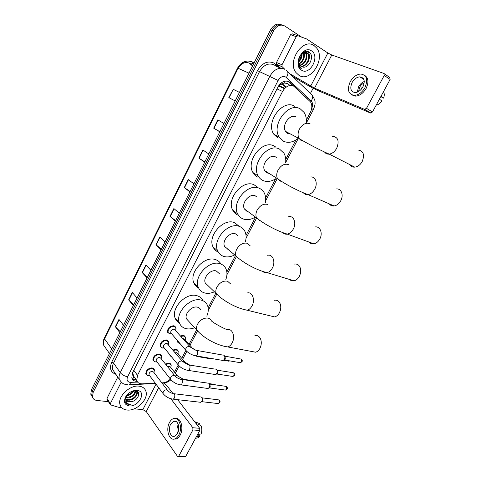 <?xml version="1.0" encoding="UTF-8"?>
<svg xmlns="http://www.w3.org/2000/svg" width="481" height="481" viewBox="0 0 481 481"><rect width="100%" height="100%" fill="white"/><g stroke="black" fill="none" stroke-linecap="round" stroke-linejoin="round"><path stroke-width="0.72" d="M180.519 335.906L183.375 335.419L185.317 337.013L185.486 338.119M179.449 343.476L177.218 341.817L177.11 340.181M172.926 350.012L176.166 349.284L178.15 350.883L178.307 351.984M165.434 364.009L169.029 363.023L171.05 364.628L171.188 365.722M169.919 334L167.526 332.227C167.46 328.234 169.552 326.076 173.815 325.751L175.842 327.447L176.016 328.631M162.512 348.07L160.239 346.314C160.203 342.412 162.301 340.283 166.522 339.923L168.59 341.624L167.424 340.235M155.183 362.013L153.012 360.275C153.018 356.457 155.116 354.353 159.301 353.962L161.406 355.663L161.538 356.842M147.92 375.817L145.857 374.104C145.899 370.37 147.998 368.29 152.146 367.863L154.281 369.57L154.401 370.743M289.959 85.498L287.632 83.502L283.964 82.985L278.8 85.594M306.355 120.028L310.347 112.392C312.247 108.417 312.301 104.93 310.522 101.93L293.801 86.201C289.532 84.434 285.78 86.183 282.551 91.456L137.488 375.342L136.754 380.489C137.56 382.78 139.394 383.898 142.256 383.844L155.291 383.207M279.064 85.744L281.818 83.76M133.123 375.583L132.864 372.961L133.61 376.557M132.6 379.052L133.983 377.02L134.656 377.579M278.986 85.901L277.784 87.38M133.195 371.512L132.864 372.961M174.501 372.156L178.21 365.055M181.74 358.309L185.846 350.451M189.051 344.33L196.627 329.84M208.147 307.81L215.819 293.139M226.858 272.036L235.401 255.706M246.013 235.407L255.363 217.532M265.638 197.883L275.589 178.86M285.75 159.433L295.941 139.941M161.863 382.888L162.861 382.834C165.62 382.611 168.128 381.349 170.394 379.04M171.867 357.203L170.015 355.603L169.865 354.774M163.402 370.148L163.137 369.811M307.786 99.164L289.195 81.8C284.926 80.014 281.187 81.746 277.976 86.995L132.503 372.865L131.788 377.97C132.564 380.206 134.337 381.337 137.109 381.355M108.435 401.653L96.982 400.475C94.589 400.174 93.092 399.014 92.484 396.999L93.152 392.46L273.545 30.844C276.743 25.541 280.489 23.93 284.782 26.016L301.647 37.121M313.155 88.197L310.419 93.458M91.787 396.097L90.777 394.228L91.438 389.7L270.581 29.816L272.06 30.327C274.952 25.391 278.469 23.665 282.612 25.138C278.469 23.665 274.952 25.391 272.06 30.327L92.292 391.077L272.06 30.327L273.545 30.844M92.641 397.48L91.63 395.61L92.292 391.077L91.63 395.61L92.641 397.48M136.388 379.978L132.016 378.589M287.806 81.217L292.779 85.738M238.203 68.308C241.432 63.065 245.292 61.394 249.789 63.3L250.769 63.991M120.292 331.74L115.35 326.707L119.841 332.642M123.497 325.288L118.951 319.432L115.35 326.707M133.742 304.714L128.643 299.867L133.345 305.513M137.067 298.034L132.311 292.46L128.643 299.867M147.445 277.194L142.178 272.541L147.09 277.898M150.884 270.274L145.911 265.001L142.178 272.541M161.394 249.164L155.958 244.715L161.093 249.765M164.959 242.003L159.764 237.037L155.958 244.715M229.07 97.745L235.185 100.932L229.07 97.745L233.243 89.31L228.818 97.613M239.418 92.43L233.243 89.31M239.43 92.4L232.996 89.183M219.865 131.71L213.696 128.15L219.799 131.842M223.966 123.473L217.791 119.877L213.696 128.15M204.828 161.905L198.857 158.111L204.702 162.163M208.79 153.95L202.874 149.994L198.857 158.111M190.079 191.54L184.289 187.518L189.893 191.913M193.903 183.856L188.239 179.551L184.289 187.518M175.601 220.623L169.997 216.378L175.361 221.11M179.299 213.197L173.869 208.562L169.997 216.378M270.581 29.816C273.467 24.898 276.978 23.172 281.108 24.645M252.585 65.969L249.681 63.522M298.911 75.301L295.935 72.517C286.832 61.358 303.078 37.253 314.135 45.647L316.516 47.866C325.962 58.862 310.311 83.087 298.911 75.301M300.667 66.131C306.126 66.859 310.84 57.702 307.69 53.65L306.205 52.369M300.92 66.33C306.463 67.472 311.55 58.051 308.303 53.878L307.257 52.844C303.571 51.419 300.817 53.445 298.996 58.935C298.406 61.46 298.701 63.582 299.873 65.29L301.142 66.474L302.789 67.051C309.493 68.681 314.592 55.628 309.253 52.291C304.269 48.13 296.031 58.081 298.665 65.296L299.735 67.448L301.383 68.711C298.857 66.258 298.064 62.999 298.996 58.935M299.741 65.103C304.659 64.364 308.044 56.337 305.255 52.754L304.858 52.273M299.958 65.398C305.038 64.995 308.742 56.674 305.862 52.976L305.213 52.255M304.942 52.038L304.521 51.774M299.032 63.588C303.096 60.756 304.527 57.137 303.319 52.73M299.182 64.021C303.751 61.111 305.267 57.287 303.727 52.549M298.695 61.147C300.619 59.025 301.533 56.674 301.437 54.112M298.713 61.905C301.22 59.506 302.302 56.746 301.96 53.619M311.466 50.848C320.346 56.061 310.035 75.974 301.539 70.178C292.388 65.296 302.892 44.661 311.466 50.848M301.106 53.373C301.304 55.808 300.715 58.153 299.338 60.42M301.749 66.781L302.789 67.051M302.014 55.447L302.146 53.469M304.419 56.169L304.293 52.375M306.842 56.902L306.03 51.413M309.283 57.654C309.548 55.321 309.145 53.325 308.08 51.659M280.285 67.941L276.521 64.34L276.497 62.512L282.016 64.755L296.248 36.664L290.53 34.698L292.159 33.802L297.889 35.756L296.248 36.664M276.497 62.512L290.53 34.698M292.484 76.311L305.092 83.796C310.335 86.839 315.458 89.466 320.472 91.679L370.532 113.023L364.556 109.379L314.544 88.149L289.79 73.737M384.289 73.707L389.784 77.489L390.115 79.455L384.253 75.445L383.928 73.461L331.794 54.99L327.868 52.994L306.577 38.937L297.889 35.756M364.556 109.379L366.51 108.321L372.48 111.983L390.115 79.455M372.48 111.983L370.532 113.023M366.51 108.321L384.253 75.445M282.016 64.755L282.034 66.6L284.854 69.318M362.945 86.845C365.332 80.976 364.309 77.639 359.866 76.846C356.74 77.122 354.136 79.046 352.062 82.612C349.669 88.492 350.733 91.811 355.249 92.574C358.309 92.274 360.876 90.362 362.945 86.845M364.279 81.505C361.922 82.443 360.022 84.199 358.579 86.778L357.293 92.142M380.796 96.645L383.61 98.118L381.036 96.2M362.764 87.163L362.337 86.893L360.774 89.791M364.219 82.979C362.331 83.724 360.81 85.131 359.656 87.199L358.622 91.492M351.821 94.913L355.706 96.152C359.854 95.743 363.329 93.152 366.143 88.39C368.957 82.227 368.452 77.886 364.634 75.361M350.144 81.866C346.891 89.863 348.346 94.378 354.503 95.406C358.652 94.991 362.133 92.394 364.947 87.62C368.193 79.642 366.811 75.108 360.792 74.014C356.517 74.387 352.97 77.002 350.144 81.866M361.983 87.38L362.452 87.68M376.178 105.165L376.755 105.014C378.751 104.377 380.501 103.06 382.004 101.064L379.425 99.176M363.275 78.451L362.668 78.68M383.61 98.118C384.505 95.587 384.469 93.428 383.513 91.637M349.843 164.628C350.95 166.438 352.597 167.274 354.78 167.141C357.774 166.739 360.239 164.893 362.181 161.616C364.863 154.678 363.444 150.806 357.918 149.988M296.26 116.973C290.211 113.161 281.277 125.234 285.57 131.397L287.716 133.423L290.446 133.977M297.673 138.708C292.803 142.394 288.119 143.26 283.628 141.288L279.251 137.151C270.899 125 288.636 101.317 300.409 108.989L304.118 112.488C305.922 115.35 306.637 118.789 306.271 122.805M278.096 138.245L273.719 134.127C265.362 122.048 282.894 98.617 294.637 106.253M329.244 203.842C330.435 205.465 332.052 206.169 334.103 205.952C336.778 205.495 338.979 203.794 340.698 200.842C343.999 195.184 341.251 188.143 336.177 188.955M276.334 157.395L275.517 156.914C269.607 153.637 260.93 164.658 264.712 170.635L267.189 172.95L269.101 173.394M276.07 178.541C271.567 181.505 267.28 182.197 263.203 180.628C261.051 179.69 259.373 178.126 258.177 175.932C250.835 164.135 268.055 142.526 279.563 149.122L283.952 153.223C285.51 155.958 286.069 159.175 285.63 162.861M257.948 177.212C255.802 176.28 254.13 174.717 252.928 172.535C245.575 160.81 262.602 139.424 274.086 146.002L275.264 146.675M309.187 242.117C310.419 243.536 311.977 244.107 313.865 243.831C316.251 243.344 318.206 241.775 319.745 239.111C323.112 233.369 320.142 225.92 315.031 226.966M257.094 197.114L255.285 195.863C249.495 193.073 241.071 203.198 244.39 208.964L247.162 211.514L248.256 211.796M255.02 217.28C250.89 219.667 246.975 220.238 243.272 218.999C240.783 218.073 238.919 216.36 237.68 213.865C231.235 202.483 247.962 182.624 259.235 188.263C261.411 189.189 263.077 190.723 264.225 192.857C265.692 195.725 266.053 199.032 265.32 202.79M238.281 215.235C235.804 214.304 233.94 212.596 232.702 210.113C226.244 198.797 242.791 179.142 254.034 184.782L257.215 186.911M289.634 279.473C290.867 280.688 292.334 281.132 294.047 280.814C296.17 280.309 297.919 278.86 299.302 276.455L300.391 273.659L300.499 268.711C299.501 265.247 297.486 263.696 294.462 264.057M238.149 235.943L235.552 233.874C229.87 231.505 221.681 240.879 224.591 246.422L236.129 256.151C243.272 262.951 256.962 270.328 267.051 272.637C265.428 272.974 264.021 272.589 262.836 271.482M234.542 254.978C230.76 256.92 227.188 257.407 223.821 256.451C221.013 255.555 218.981 253.734 217.731 250.98C212.079 240.049 228.337 221.669 239.4 226.455C241.901 227.369 243.741 229.028 244.919 231.433C246.308 234.445 246.458 237.873 245.382 241.715M218.284 252.068C215.879 251.07 214.123 249.344 213.011 246.891C207.347 236.015 223.443 217.827 234.463 222.625L239.267 226.353M227.621 249.14L227.922 249.23M270.544 315.927L274.645 316.931C276.533 316.426 278.102 315.085 279.347 312.903L280.261 310.714C280.976 308.225 280.94 305.916 280.152 303.788C278.92 300.998 277.014 299.813 274.435 300.252M219.396 273.695L216.288 270.965C210.702 268.987 202.735 277.717 205.291 283.026L208.111 285.738M214.418 291.799C211.033 293.314 207.84 293.723 204.84 293.007C201.725 292.177 199.549 290.277 198.31 287.307C193.35 276.834 209.175 259.704 220.045 263.726C222.853 264.598 224.843 266.354 226.028 268.981C227.327 272.12 227.26 275.649 225.836 279.557M198.599 287.969C196.38 286.923 194.793 285.233 193.837 282.9C188.865 272.468 204.527 255.525 215.362 259.566C217.857 260.341 219.721 261.832 220.953 264.045M251.894 351.503L255.639 352.212C257.329 351.713 258.736 350.475 259.86 348.491L260.654 346.669C261.598 343.596 261.472 340.825 260.275 338.341C258.952 336.033 257.173 335.113 254.93 335.588M200.799 309.998C200.198 308.519 199.092 307.581 197.481 307.179C191.985 305.543 184.223 313.732 186.466 318.813L188.823 321.374M194.685 327.735C191.721 328.884 188.925 329.208 186.303 328.703C182.9 327.958 180.591 326.01 179.383 322.865C175.03 312.842 190.446 296.777 201.148 300.108C204.245 300.92 206.373 302.729 207.539 305.549C208.73 308.73 208.471 312.271 206.782 316.161M179.467 323.088C177.417 322.011 175.974 320.37 175.15 318.151C170.785 308.165 186.051 292.274 196.711 295.635C199.651 296.41 201.731 298.106 202.94 300.721M261.129 344.733L261.003 345.4M171.434 333.598L170.737 332.792C170.695 330.543 171.873 329.323 174.278 329.13L189.833 346.524M171.723 333.934L169.444 333.85L168.067 332.401C167.995 328.655 169.961 326.629 173.966 326.322L175.86 327.91L175.805 330.182M223.491 355.062L224.212 355.483C224.988 356.541 225.048 357.816 224.38 359.307L223.094 360.485L221.988 360.299M225.03 356.211L225.324 359.115L224.11 360.004M164.063 347.721L163.42 346.939C163.402 344.739 164.58 343.536 166.967 343.326L182.257 361.171M164.334 348.052L162.079 347.925L160.768 346.5C160.738 342.839 162.704 340.837 166.666 340.5L168.603 342.093L168.404 344.612M215.897 369.125L216.648 369.576C217.406 370.653 217.46 371.933 216.799 373.412L215.566 374.555L214.502 374.392M217.394 370.208L217.761 373.184L216.606 374.05M156.77 361.706L156.175 360.954C156.181 358.802 157.359 357.611 159.716 357.383L160.907 358.345L174.753 375.673M157.022 362.025L154.786 361.862L153.541 360.467C153.547 356.884 155.507 354.912 159.433 354.539L161.412 356.138L161.321 358.261M208.369 383.056L209.157 383.537C209.896 384.632 209.944 385.918 209.289 387.385L208.105 388.492L207.089 388.359M209.83 384.085L210.263 387.121L209.175 387.963M149.549 375.565L149.002 374.837C149.02 372.733 150.204 371.56 152.543 371.314L153.752 372.27L167.322 390.031M149.777 375.871L147.559 375.673L146.38 374.308C146.416 370.803 148.382 368.855 152.273 368.452L154.281 370.051L154.004 372.607M200.92 396.861L201.731 397.366C202.459 398.478 202.501 399.765 201.852 401.226L200.709 402.302L199.735 402.188M202.339 397.835L202.748 398.148L202.838 400.932L201.804 401.749M183.039 338.768L183.85 338.762L184.951 339.664L191.967 347.649M180.014 343.56L179.034 343.344L177.748 341.991L177.603 340.764M180.952 336.393L183.52 335.985L185.341 337.482L185.197 339.941M212.217 358.622L210.558 358.796M175.282 352.832L176.623 352.651L177.748 353.553L184.65 361.766M171.813 357.136L170.46 355.495M173.334 350.505L176.311 349.855L178.168 351.358L177.976 353.824M167.683 366.823L169.468 366.408L170.611 367.316L177.393 375.757M197.288 381.138L198.148 381.752M165.831 364.502L169.168 363.6L171.062 365.103L170.845 367.61M107.101 399.573L106.98 398.448L110.317 403.649L121.176 382.221M106.98 398.448L117.779 377.05M164.268 383.026L166.829 385.582L172.998 393.596M177.675 399.675L199.705 428.3L199.765 430.483L192.899 429.948L192.845 427.741L170.851 398.749M134.247 408.802L142.827 409.638L146.254 411.556L177.447 456.289L178.253 456.601L178.8 456.066L185.726 456.379L199.765 430.483M185.726 456.379L184.698 456.89M178.8 456.066L192.899 429.948M110.317 403.649L110.203 404.413L110.726 404.924L118.476 407.245L121.615 407.569M177.489 433.411C180.543 428.156 177.73 419.51 173.629 421.254L170.725 424.08C167.713 429.262 170.454 437.975 174.639 436.195L177.489 433.411M178.283 424.579L178.217 424.705C176.846 427.537 176.593 430.453 177.471 433.441M173.93 439.123L176.25 438.991C177.76 438.425 179.046 437.175 180.116 435.221C183.928 428.637 181.012 417.622 175.83 418.5M169.528 422.426C165.446 429.467 169.156 441.324 174.868 438.9C176.371 438.335 177.663 437.079 178.734 435.125C182.888 427.964 179.046 416.215 173.497 418.578C171.939 419.137 170.617 420.424 169.528 422.426M198.887 424.597L199.447 423.575L194.558 421.615M199.447 423.575L197.475 422.781M196.122 438.221L198.394 437.668L199.813 436.351L198.948 435.215L197.264 435.095M196.29 436.898L199.813 436.351M195.953 423.43L200.848 425.378C202.044 428.012 202.128 430.88 201.1 433.988L197.583 434.511M178.649 426.106L178.114 431.986M127.032 410.028C123.352 409.596 121.02 407.822 120.028 404.707C117.244 396.765 130.002 384.541 139.268 386.195C142.713 386.706 144.919 388.401 145.893 391.275C148.833 399.092 136.556 411.345 127.032 410.028M125.968 398.923L127.639 399.519C132.083 400.445 137.849 395.154 136.694 391.913L135.504 390.35M126.034 399.26L128.006 400.06C132.455 400.992 138.221 395.689 137.073 392.448L135.834 390.855M126.046 397.33L126.166 397.354C131.289 397.18 134.337 394.937 135.299 390.62M125.974 397.769L126.533 397.889C130.688 398.755 136.189 394.137 135.66 390.825M126.786 395.202C129.66 394.606 131.782 393.145 133.153 390.825M126.497 395.803C130.038 395.286 132.491 393.56 133.868 390.62M126.389 400.162L129.118 401.701L130.982 401.713C137.879 401.124 141.636 391.588 135.858 390.861L131.109 391.684M130.982 401.713L129.191 401.809C127.561 401.599 126.521 400.805 126.076 399.428L126.022 397.468L126.798 395.178M137.127 390.374L137.494 390.428C146.958 391.696 138.51 407.251 129.148 405.91C124.351 404.798 123.274 401.629 125.908 396.404C128.956 392.231 132.696 390.217 137.127 390.374M127.832 394.059L126.383 395.869C124.741 398.605 124.561 400.974 125.83 402.97L129.161 404.623L130.495 404.635L129.167 404.28C126.395 403.072 125.349 400.799 126.022 397.468M133.021 392.147L134.157 390.554M134.584 394.167L136.309 391.197M135.504 392.328L136.093 391.023M136.219 390.632L136.297 390.319M137.019 394.414L137.891 391.925M125.673 402.729C126.852 404.07 128.463 404.707 130.495 404.635M283.964 82.985L284.812 81.175M132.798 373.094L132.419 373.034M276.996 88.919L282.551 91.456M133.808 370.298L137.488 375.342M311.682 108.411C313.041 105.363 312.878 102.886 311.207 100.98L285.66 76.99C282.78 75.782 280.273 76.93 278.126 80.453L127.633 376.755C126.401 379.828 127.194 381.698 130.014 382.377L137.602 382.094M127.736 384.782L124.399 384.151C122.727 383.736 121.038 382.118 119.324 379.293C118.777 377.254 119.09 375.036 120.262 372.643L269.871 76.214C274.158 69.168 279.178 66.889 284.926 69.366M115.909 374.338C110.618 372.33 109.235 368.242 111.766 362.073L257.485 70.635L278.126 80.453M155.519 383.507L129.257 384.806L130.898 382.407M257.485 70.635C262.199 62.861 267.767 60.365 274.188 63.149L278.998 67.412M281.06 68.266L275.775 66.077L274.35 64.995C268.645 62.536 263.69 64.761 259.506 71.669L113.57 363.077C112.422 365.434 112.127 367.622 112.68 369.648L114.887 372.853M93.152 392.46L91.438 389.7M287.632 71.669L311.039 94.054C313.131 95.382 313.191 97.691 311.207 100.98M285.798 69.961L286.363 70.46C288.438 71.741 288.444 74.098 286.375 77.531M127.633 376.755C124.483 376.136 122.024 374.771 120.262 372.643L113.57 363.077L111.766 362.073M275.493 65.825L275.787 64.364M162.223 383.177L164.237 382.654M311.664 108.532L313.359 109.62C314.772 106.109 315.326 103.674 315.031 102.303C315.302 101.166 314.46 98.972 312.506 95.719M225.114 247.336L225.288 247.006M288.744 81.938L290.259 82.594M136.321 379.984L136.808 380.651M253.98 63.173L252.375 61.953C246.801 59.602 242.045 61.7 238.101 68.266L237.572 68.074C241.312 61.808 246.074 59.746 251.87 61.869L253.523 62.915L250.992 64.087M237.572 68.074L104.353 338.023L104.521 338.84C103.409 341.149 103.15 343.314 103.734 345.322L105.976 348.503M249.002 73.172L238.101 68.266L104.521 338.84L111.736 348.923M250.799 64.34L252.94 65.266M279.154 85.726L284.836 88.27M281.902 83.718L285.84 87.362M170.208 216.552L174.08 208.742M184.512 187.68L188.456 179.72M199.086 158.261L203.108 150.15M213.937 128.289L218.031 120.022M156.169 244.901L159.963 237.229M142.376 272.733L146.104 265.205M128.836 300.066L132.497 292.676M115.536 326.918L119.132 319.661M314.544 88.149L331.794 54.99M310.66 86.159L327.868 52.994M282.173 66.763L276.659 64.502M310.065 123.773C306.102 122.294 302.579 124.032 299.501 128.992C297.769 132.6 297.631 135.786 299.092 138.552L301.238 140.602L303.487 141.155M332.575 136.327C338.107 137.061 339.484 141.035 336.706 148.262C334.722 151.689 332.227 153.643 329.22 154.118C327.236 154.293 325.691 153.607 324.579 152.062M288.63 164.628C284.602 163.378 281.084 165.181 278.066 170.034C276.491 173.268 276.316 176.154 277.537 178.691L280.02 181.03L281.577 181.433M310.323 177.014C315.41 176.082 318.079 183.315 314.7 189.225C312.939 192.304 310.714 194.108 308.038 194.619C306.144 194.865 304.617 194.282 303.451 192.863M267.731 204.455C263.648 203.421 260.131 205.285 257.173 210.035C255.742 212.939 255.537 215.554 256.559 217.881L259.337 220.442L260.191 220.683M288.702 216.66C293.819 215.494 296.693 223.154 293.254 229.148C291.684 231.92 289.706 233.574 287.319 234.115C285.552 234.415 284.073 233.928 282.882 232.666M250.24 245.893L247.354 243.284C243.218 242.466 239.706 244.378 236.802 249.032C235.498 251.653 235.275 254.022 236.129 256.151M267.689 255.303C272.793 253.926 275.829 262.013 272.348 268.061C270.941 270.569 269.174 272.096 267.051 272.637L294.047 280.814M230.597 283.904L227.477 281.163C223.298 280.543 219.781 282.509 216.937 287.061C215.753 289.436 215.512 291.588 216.222 293.53L218.987 296.224M247.246 292.977C252.309 291.414 255.477 299.922 251.96 306.012C250.697 308.279 249.116 309.686 247.222 310.227L243.284 309.343M186.466 318.813L196.819 330.05C203.367 337.987 217.208 345.598 227.826 346.921C229.515 346.392 230.928 345.093 232.076 343.031C235.612 336.922 232.353 327.994 227.357 329.725C223.869 328.625 214.003 323.298 211.418 320.941C210.822 319.45 209.71 318.512 208.081 318.121C203.86 317.688 200.349 319.703 197.559 324.164C196.476 326.322 196.224 328.282 196.819 330.05L199.17 332.611M255.639 352.212L224.194 346.278M225.036 356.211L240.163 358.898C241.504 359.03 241.877 360.022 241.282 361.886L240.35 362.716L239.55 362.578M241.955 361.742L241.282 361.886M186.424 350.992L185.726 350.18L185.894 348.527C186.76 347.011 187.921 346.296 189.388 346.38L195.875 350.264C197.697 350.433 198.178 351.882 197.306 354.611L196.007 355.838L194.937 355.669M217.43 370.238L232.684 372.643C234.019 372.775 234.385 373.779 233.796 375.655L232.906 376.461L232.137 376.34M234.481 375.481L233.796 375.655M178.728 365.536L178.072 364.748L178.247 363.161C179.106 361.658 180.267 360.936 181.734 360.997L188.167 364.851C189.983 365.025 190.458 366.486 189.586 369.234L188.348 370.424L187.313 370.274M209.89 384.133L225.27 386.261C226.599 386.393 226.966 387.403 226.377 389.291L225.523 390.073L224.783 389.977M227.074 389.099L226.377 389.291M171.104 379.942L170.502 379.178L170.671 377.651C171.525 376.16 172.685 375.439 174.158 375.469L175.361 376.425C175.932 377.23 177.657 378.186 180.537 379.299C182.347 379.473 182.816 380.946 181.95 383.712L180.76 384.866L179.768 384.74M202.417 397.895L217.929 399.753C219.252 399.885 219.619 400.907 219.029 402.807L218.212 403.565L217.502 403.487M219.739 402.585L219.029 402.807M163.558 394.204L162.999 393.47L163.173 391.997C164.015 390.524 165.175 389.796 166.654 389.802L167.881 390.758C168.999 391.54 168.987 392.249 172.986 393.602C174.783 393.783 175.246 395.262 174.387 398.052L173.244 399.17L172.288 399.068M190.765 347.51L191.528 347.504L194.528 349.747M229.377 360.822L228.036 361.069M198.533 356.271L196.897 356.469M182.84 361.772L184.139 361.598L189.742 365.103M221.452 374.711L220.875 374.621M209.289 383.646L214.135 384.319L215.241 384.872M175.09 375.95L176.822 375.559L184.373 379.834M146.254 411.556L158.664 387.704M142.827 409.638L156.03 384.193M192.845 427.741L199.705 428.3M185.317 337.013L184.133 335.672M178.15 350.883L177.05 349.585M171.05 364.628L170.034 363.371M175.842 327.447L174.579 326.016M161.406 355.663L160.323 354.323M154.281 369.57L153.289 368.278M133.399 379.491L135.955 379.377M133.033 375.324L136.754 380.489M92.484 396.999L90.777 394.228M119.324 379.293L114.947 372.937M162.091 383.183L163.624 383.11C166.294 382.81 168.723 381.704 170.905 379.798M175.367 373.232L179.16 365.987M182.63 359.361L186.808 351.377M189.959 345.364L197.396 331.156M208.261 310.401L216.648 294.366M226.924 274.741L236.436 256.577M246.038 238.233L256.457 218.332M265.614 200.836L276.984 179.118M285.666 162.524L298.034 138.901M306.794 122.162L313.372 109.608M109.476 353.469L103.734 345.322C102.916 343.025 103.108 340.614 104.317 338.089M278.776 86.129L284.451 88.678M282.143 83.604L286.033 87.217M308.303 53.878L307.69 53.65M305.862 52.976L305.255 52.754M364.983 109.452L370.959 113.095M282.034 66.6L276.521 64.34M363.84 79.449L359.866 76.846M355.706 96.152L354.503 95.406M376.755 105.014L376.316 104.906M285.57 131.397L299.092 138.552C306.938 143.314 320.31 150.288 329.22 154.118L354.78 167.141M279.251 137.151L273.719 134.127M264.712 170.635L277.537 178.691C285.191 184.181 298.671 191.294 308.038 194.619L334.103 205.952M258.177 175.932L252.928 172.535M244.39 208.964L256.559 217.881C263.973 224.05 277.561 231.295 287.319 234.115L313.865 243.831M237.68 213.865L232.702 210.113M217.731 250.98L213.011 246.891M205.291 283.026L216.222 293.53C223.076 300.92 236.85 308.417 247.222 310.227L274.645 316.931M198.31 287.307L193.837 282.9M179.383 322.865L175.15 318.151M240.999 359.067C242.304 360.035 242.61 360.936 241.931 361.784L240.35 362.716L224.393 359.962M170.737 332.792L185.726 350.18C188.414 353.222 191.841 355.11 196.007 355.838L223.094 360.485M171.489 333.664L169.444 333.85M168.067 332.401L167.388 331.607M174.681 326.569L173.996 325.793M196.97 350.463L222.883 355.086M224.831 359.728L223.695 360.161M233.483 372.787C234.824 373.731 235.149 374.645 234.457 375.529L232.906 376.461L216.865 374.008M163.42 346.939L178.072 364.748C180.724 367.863 184.145 369.757 188.348 370.424L215.566 374.555M164.123 347.793L162.079 347.925M160.768 346.5L160.101 345.689M168.416 344.624L168.524 344.288M167.508 340.795L166.835 339.995M189.219 365.019L215.302 369.161M217.286 373.779L216.143 374.236M226.04 386.381C227.357 387.121 227.687 388.041 227.05 389.141L225.523 390.073L209.403 387.92M156.175 360.954L170.502 379.178C173.112 382.359 176.527 384.259 180.76 384.866L208.105 388.492M156.836 361.79L154.786 361.862M153.541 360.467L152.886 359.632M160.401 354.882L159.74 354.064M181.541 379.437L207.798 383.098M209.806 387.698L208.658 388.179M218.669 399.855C220.082 400.775 220.424 401.701 219.709 402.633L218.212 403.565L202.014 401.707M149.002 374.837L162.999 393.47C165.572 396.717 168.987 398.617 173.244 399.17L200.709 402.302M149.615 375.655L147.559 375.673M146.38 374.308L145.743 373.454M153.349 368.837L152.705 368.001M173.948 393.717L200.367 396.903M202.399 401.485L201.244 401.99M179.786 343.29L179.034 343.344M177.748 341.991L177.08 341.209M229.774 360.894L228.788 361.195L223.521 360.287M211.586 358.97L197.907 356.631L193.374 355.237M185.215 339.965L185.317 339.61M184.235 336.225L183.556 335.455M170.539 355.784L169.883 354.984M178 353.854L178.126 353.415M177.14 350.144L176.479 349.356M214.857 384.433L215.59 384.92M183.934 379.377L196.753 381.174M170.112 363.925L169.456 363.119M178.253 456.601L185.179 456.908M110.203 404.413L106.872 399.212M176.01 421.464L173.629 421.254M176.25 438.991L174.868 438.9M198.394 437.668L195.484 438.377M137.073 392.448L136.694 391.913M135.858 390.861L137.494 390.428M126.383 395.869L125.908 396.404"/></g></svg>
